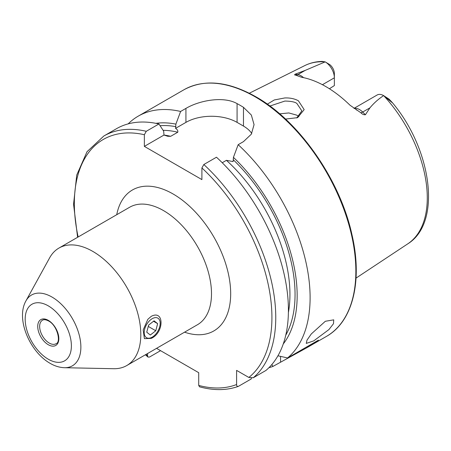 <?xml version="1.0" encoding="UTF-8"?>
<svg xmlns="http://www.w3.org/2000/svg" width="451" height="451" viewBox="0 0 451 451"><rect width="100%" height="100%" fill="white"/><g stroke="black" fill="none" stroke-linecap="round" stroke-linejoin="round"><path stroke-width="0.68" d="M151.232 316.354C164.294 309.352 164.294 332.714 151.232 338.385L144.399 338.639L143.176 329.963L147.821 319.336L151.232 316.354M296.752 117.982L301.832 110.861L296.865 103.454C294.965 101.954 290.968 101.159 284.88 101.063L269.907 106.03M267.319 104.153L274.276 99.97L284.761 97.952C290.021 97.754 294.571 98.696 298.404 100.793L304.171 109.616L297.649 117.632L285.522 119.081M325.334 321.275L333.729 319.849L333.492 323.717L328.926 329.568L313.727 340.888L306.274 343.403L307.001 340.133L311.291 333.954L325.334 321.275M92.85 251.432A67.825 39.158 60 0 1 137.155 311.196A67.825 39.158 60 0 1 126.759 365.547A67.825 39.158 60 0 1 113.68 368.715L64.527 367.712A40.866 23.593 60 0 0 80.148 339.237A40.866 23.593 60 0 0 51.978 297.04A40.866 23.593 60 0 0 25.949 300.885L49.655 257.814A67.825 39.158 60 0 1 58.94 248.073A67.825 39.158 60 0 1 92.85 251.432M353.984 108.37L377.154 94.992A13.023 7.52 60 0 1 383.609 95.606L383.181 95.922C378.107 99.321 373.693 103.296 369.933 107.845L365.4 114.751C363.839 114.92 362.322 114.261 360.851 112.767L349.97 105.184A105.027 60.637 60 0 0 325.797 86.564A105.027 60.637 60 0 0 301.629 77.279L295.726 75.17A6.331 4.685 98.9 0 0 297.869 74.618L295.151 74.189C294.311 74.776 294.503 75.103 295.726 75.17M356.6 110.027L356.211 109.79M298.866 116.623L296.865 115.185L288.843 112.947L279.665 113.827M222.236 162.738L226.43 160.319L233.122 161.588L233.432 157.354L238.167 144.692L243.472 141.631L251.337 134.172L254.065 124.639L251.342 115.039L243.472 107.31A142.426 82.229 -120 0 0 240.276 105.404A142.426 82.229 -120 0 0 237.079 103.617C223.617 95.905 199.472 100.359 185.925 108.403L180.62 111.465L175.884 124.126L175.569 128.36C177.384 129.527 178.117 130.813 177.767 132.222L170.67 136.32L167.761 136.275L163.984 135.052L163.668 131.179L158.932 123.986L146.276 131.292L144.359 134.714L144.359 146.383L201.907 179.605L201.907 167.941L203.824 164.519L216.48 157.213A142.426 82.229 60 0 1 265.904 370.474L253.248 377.78L248.845 377.453L236.595 370.384L236.595 384.523A139.714 80.667 60 0 1 198.711 385.413L199.517 386.811C213.684 390.662 226.594 390.527 238.241 386.417L238.517 386.287C237.237 386.693 236.6 386.107 236.595 384.523M238.167 144.692A142.426 82.229 60 0 1 287.597 357.953L277.94 355.788M268.931 367.689A142.426 82.229 60 0 0 272.861 366.46L306.663 347.828L318.474 340.127L287.597 357.953M322.426 84.703L334.366 77.809L334.366 85.577L329.41 88.751M383.694 95.657L389.106 99.175L392.274 102.704L383.711 95.663A102.997 59.464 60 0 1 407.738 243.867L356.036 278.104M303.54 77.651A13.023 7.52 -120 0 0 297.869 74.618L305.124 70.429L325.182 61.872A102.997 59.464 60 0 0 304.803 65.581C310.164 62.931 316.01 61.539 322.33 61.398L325.222 61.894A13.023 7.52 -120 0 1 334.366 77.809L334.366 73.564A7.825 4.516 -120 0 0 329.85 64.673L325.188 61.877M305.124 70.429L295.151 74.189M387.505 98.419L389.106 99.175L392.24 102.495C431.731 149.292 442.098 222.771 407.738 243.867M233.432 157.354A130.824 75.531 60 0 1 283.256 343.961M128.169 123.878A142.426 82.229 60 0 1 138.181 116.178A142.426 82.229 60 0 1 180.62 111.465M272.861 366.46L271.88 364.493M155.877 123.337A130.824 75.531 60 0 1 175.884 124.126M251.432 378.158L251.173 378.981L238.517 386.287M146.276 131.292A142.426 82.229 60 0 0 103.837 136.005L116.493 128.698A142.426 82.229 60 0 1 158.932 123.986M160.562 350.664L149.473 357.062L147.99 357.079L147.556 355.878L147.556 353.539M156.548 348.347L198.711 372.689L198.711 385.413M251.743 133.479A36.17 20.881 0 0 0 243.472 126.077L237.079 122.384A36.17 20.881 0 0 0 185.925 122.384L175.569 128.36M163.984 135.052L144.359 146.383M160.06 321.76A11.303 6.528 120 0 0 150.786 319.652A11.303 6.528 120 0 0 144.326 334.09A11.303 6.528 120 0 0 152.19 337.156A11.303 6.528 120 0 0 160.184 323.311A11.303 6.528 120 0 0 160.06 321.76M154.073 320.824L148.621 325.098L146.738 332.195L150.313 335.025L155.764 330.752L157.641 323.655L154.073 320.824M153.509 321.264L157.641 323.655M148.272 326.428L155.764 330.752M48.285 305.863A32.669 18.863 60 0 1 71.388 345.878A32.669 18.863 60 0 1 48.285 359.216A32.669 18.863 60 0 1 25.183 319.201A32.669 18.863 60 0 1 48.285 305.863M56.025 343.735A13.564 7.83 60 0 1 49.244 343.059A13.564 7.83 60 0 1 40.381 331.107A13.564 7.83 60 0 1 42.462 320.238C43.843 319.336 45.878 319.584 48.567 320.977C57.311 325.233 61.319 342.416 56.025 343.735M48.285 320.357A14.922 8.614 60 0 1 58.833 338.633A14.922 8.614 60 0 1 48.285 344.722A14.922 8.614 60 0 1 37.732 326.451A14.922 8.614 60 0 1 48.285 320.357M354.142 108.477A13.023 7.52 60 0 1 359.532 109.576A13.023 7.52 60 0 1 362.677 112.034L365.4 114.751M360.851 112.767A6.331 2.182 134.9 0 0 362.677 112.034L369.933 107.845M58.94 248.073L129.629 207.257A67.825 39.158 60 0 1 163.544 210.617A67.825 39.158 60 0 1 207.849 270.386A67.825 39.158 60 0 1 197.453 324.731L126.759 365.547M116.73 214.71A81.389 46.989 60 0 1 173.133 194.003A81.389 46.989 60 0 1 230.393 286.892A81.389 46.989 60 0 1 184.549 332.178M255.142 96.818A142.426 82.229 60 0 1 348.189 222.326A142.426 82.229 60 0 1 326.355 336.457C352.823 321.704 362.818 280.883 351.927 234.514C340.043 179.786 299.036 120.953 255.818 96.751C228.11 81.169 204.145 78.84 183.929 89.766A142.426 82.229 60 0 1 255.142 96.818M233.432 159.913A127.847 73.812 60 0 1 285.759 335.189M203.824 164.519A142.426 82.229 60 0 1 253.248 377.78M201.907 167.941A139.714 80.667 60 0 1 248.845 377.453M160.071 125.711A127.847 73.812 60 0 1 175.884 126.686M163.115 130.333A124.228 71.726 60 0 1 177.767 132.222M226.43 160.319A124.228 71.726 60 0 1 288.398 312.498M163.967 135.024A124.228 71.726 60 0 1 170.67 136.32M147.556 355.878A139.714 80.667 60 0 1 145.972 354.458M78.147 236.984A139.714 80.667 60 0 1 144.359 134.714M243.472 107.31L243.472 126.077M237.079 103.617L237.079 122.384M185.925 108.403L185.925 122.384M280.573 362.006L280.573 356.386M25.949 300.885C15.576 318.992 29.946 352 50.157 363.354C54.825 366.088 59.617 367.542 64.527 367.712M306.663 347.828L326.355 336.457M304.803 65.581L249.307 93.233M138.181 116.178L183.929 89.766M103.837 136.005L87.026 151.716L76.738 175.056L73.558 204.258L77.6 237.299M145.425 354.774L147.99 357.079M152.19 337.156L150.989 337.85"/></g></svg>
